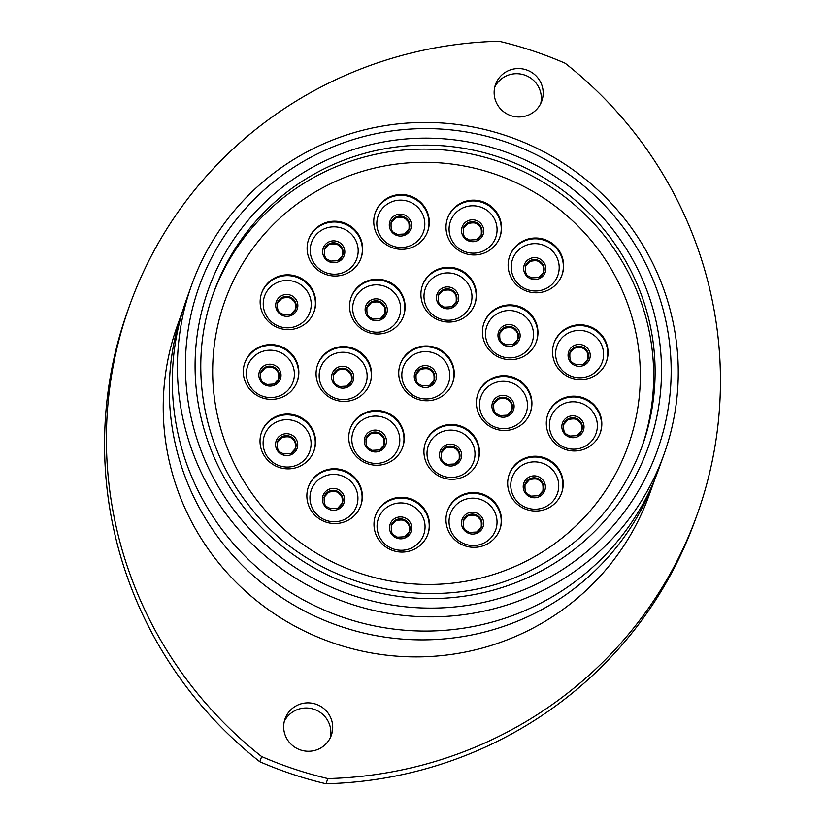 <?xml version="1.0" encoding="UTF-8"?>
<svg xmlns="http://www.w3.org/2000/svg" width="825" height="825" viewBox="0 0 825 825"><rect width="100%" height="100%" fill="white"/><g stroke="black" fill="none" stroke-linecap="round" stroke-linejoin="round"><path stroke-width="1.24" d="M538.271 583.265A243.334 239.291 19.7 0 0 644.851 262.072A243.334 239.291 19.7 0 0 318.326 153.44A243.334 239.291 19.7 0 0 211.747 474.633A243.334 239.291 19.7 0 0 538.271 583.265M314.449 148.057A250.893 246.727 -160.3 0 1 592.897 185.481A250.893 246.727 -160.3 0 1 664.063 454.183A250.893 246.727 -160.3 0 1 541.231 591.226A250.893 246.727 -160.3 0 1 262.783 553.812A250.893 246.727 -160.3 0 1 191.617 285.099A250.893 246.727 -160.3 0 1 314.449 148.057M297.093 705.365A24.564 24.162 19.7 0 0 292.029 745.088A24.564 24.162 19.7 0 0 331.32 735.333A24.564 24.162 19.7 0 0 297.093 705.365M284.285 721.421A24.564 24.162 -160.3 0 1 330.248 737.87M507.561 71.063A24.564 24.162 19.7 0 0 502.497 110.797A24.564 24.162 19.7 0 0 541.788 101.042A24.564 24.162 19.7 0 0 507.561 71.063M494.752 87.13A24.564 24.162 -160.3 0 1 540.715 103.579M697.342 514.058L695.485 519.234A408.2 401.424 -160.3 0 1 495.639 742.201A408.2 401.424 -160.3 0 1 325.988 783.75L327.845 778.573A408.2 401.424 19.7 0 0 497.496 737.024A408.2 401.424 19.7 0 0 697.342 514.058A408.2 401.424 19.7 0 0 565.197 63.267A384.77 378.376 -160.3 0 0 499.012 41.25A408.2 401.424 19.7 0 0 129.515 305.766A408.2 401.424 19.7 0 0 261.659 756.556A384.77 378.376 -160.3 0 0 327.845 778.573M664.063 454.183L658.979 468.394A250.893 246.727 -160.3 0 1 536.147 605.437A250.893 246.727 -160.3 0 1 257.689 568.012A250.893 246.727 -160.3 0 1 186.532 299.31L191.617 285.099M655.215 478.232A250.666 246.51 -160.3 0 1 532.806 614.274A250.666 246.51 -160.3 0 1 254.966 577.201A250.666 246.51 -160.3 0 1 183.202 309.303M655.225 478.191L649.43 494.371A250.666 246.51 -160.3 0 1 526.711 631.3A250.666 246.51 -160.3 0 1 248.521 593.907A250.666 246.51 -160.3 0 1 177.416 325.442L183.212 309.262M325.988 783.75A384.77 378.376 -160.3 0 1 259.803 761.733A408.2 401.424 -160.3 0 1 127.658 310.942L129.515 305.766M259.803 761.733L261.659 756.556M516.728 427.659A27.823 27.359 -160.3 0 1 477.974 393.711A27.823 27.359 -160.3 0 1 522.462 382.666A27.823 27.359 -160.3 0 1 516.728 427.659M464.269 476.458A27.823 27.359 -160.3 0 1 425.504 442.52A27.823 27.359 -160.3 0 1 470.002 431.475A27.823 27.359 -160.3 0 1 464.269 476.458M389.07 462.412A27.823 27.359 -160.3 0 1 350.305 428.474A27.823 27.359 -160.3 0 1 394.804 417.429A27.823 27.359 -160.3 0 1 389.07 462.412M356.41 398.588A27.823 27.359 -160.3 0 1 317.646 364.65A27.823 27.359 -160.3 0 1 362.144 353.595A27.823 27.359 -160.3 0 1 356.41 398.588M389.926 331.186A27.823 27.359 -160.3 0 1 351.161 297.237A27.823 27.359 -160.3 0 1 395.66 286.192A27.823 27.359 -160.3 0 1 389.926 331.186M461.247 319.234A27.823 27.359 -160.3 0 1 422.483 285.295A27.823 27.359 -160.3 0 1 466.981 274.24A27.823 27.359 -160.3 0 1 461.247 319.234M522.761 356.874A27.823 27.359 -160.3 0 1 483.997 322.926A27.823 27.359 -160.3 0 1 528.495 311.881A27.823 27.359 -160.3 0 1 522.761 356.874M592.866 376.757A27.823 27.359 -160.3 0 1 554.101 342.818A27.823 27.359 -160.3 0 1 598.599 331.774A27.823 27.359 -160.3 0 1 592.866 376.757M586.637 448.14A27.823 27.359 -160.3 0 1 547.872 414.202A27.823 27.359 -160.3 0 1 592.371 403.157A27.823 27.359 -160.3 0 1 586.637 448.14M548.017 508.2A27.823 27.359 -160.3 0 1 509.252 474.251A27.823 27.359 -160.3 0 1 553.74 463.207A27.823 27.359 -160.3 0 1 548.017 508.2M486.296 544.5A27.823 27.359 -160.3 0 1 447.532 510.562A27.823 27.359 -160.3 0 1 492.03 499.517A27.823 27.359 -160.3 0 1 486.296 544.5M414.325 549.254A27.823 27.359 -160.3 0 1 375.561 515.316A27.823 27.359 -160.3 0 1 420.049 504.271A27.823 27.359 -160.3 0 1 414.325 549.254M347.201 520.719A27.823 27.359 -160.3 0 1 308.437 486.781A27.823 27.359 -160.3 0 1 352.925 475.736A27.823 27.359 -160.3 0 1 347.201 520.719M300.362 466.032A27.823 27.359 -160.3 0 1 261.597 432.083A27.823 27.359 -160.3 0 1 306.085 421.039A27.823 27.359 -160.3 0 1 300.362 466.032M283.656 396.547A27.823 27.359 -160.3 0 1 244.891 362.598A27.823 27.359 -160.3 0 1 289.379 351.553A27.823 27.359 -160.3 0 1 283.656 396.547M300.486 326.803A27.823 27.359 -160.3 0 1 261.721 292.854A27.823 27.359 -160.3 0 1 306.219 281.81A27.823 27.359 -160.3 0 1 300.486 326.803M347.449 273.178A27.823 27.359 -160.3 0 1 308.684 239.24A27.823 27.359 -160.3 0 1 353.183 228.185A27.823 27.359 -160.3 0 1 347.449 273.178M414.088 246.489A27.823 27.359 -160.3 0 1 375.323 212.541A27.823 27.359 -160.3 0 1 419.822 201.496A27.823 27.359 -160.3 0 1 414.088 246.489M486.338 252.13A27.823 27.359 -160.3 0 1 447.573 218.182A27.823 27.359 -160.3 0 1 492.061 207.137A27.823 27.359 -160.3 0 1 486.338 252.13M548.45 289.967A27.823 27.359 -160.3 0 1 509.695 256.018A27.823 27.359 -160.3 0 1 554.183 244.973A27.823 27.359 -160.3 0 1 548.45 289.967M439.075 397.949A27.823 27.359 -160.3 0 1 400.311 364A27.823 27.359 -160.3 0 1 444.799 352.956A27.823 27.359 -160.3 0 1 439.075 397.949M329.68 184.171A214.232 210.674 -160.3 0 1 567.445 216.119A214.232 210.674 -160.3 0 1 628.207 445.562A214.232 210.674 -160.3 0 1 523.328 562.578A214.232 210.674 -160.3 0 1 285.563 530.63A214.232 210.674 -160.3 0 1 224.802 301.187A214.232 210.674 -160.3 0 1 329.68 184.171A214.232 210.674 -160.3 0 1 567.445 216.119A214.232 210.674 -160.3 0 1 628.207 445.562A214.232 210.674 -160.3 0 1 523.328 562.578A214.232 210.674 -160.3 0 1 285.563 530.63A214.232 210.674 -160.3 0 1 224.802 301.187A214.232 210.674 -160.3 0 1 329.68 184.171M212.922 294.69A227.607 223.833 -160.3 0 1 323.637 172.353A227.607 223.833 -160.3 0 1 575.438 205.59A227.607 223.833 -160.3 0 1 641.51 448.068M642.232 446.077A227.607 223.833 19.7 0 0 577.675 202.311A227.607 223.833 19.7 0 0 325.06 168.362A227.607 223.833 19.7 0 0 213.634 292.689C187.698 363.32 201.682 446.758 249.449 506.137C313.067 589.689 437.879 618.142 530.867 570.322C584.317 543.18 621.431 501.775 642.232 446.077M322.699 161.989A233.661 229.783 -160.3 0 1 636.24 266.289A233.661 229.783 -160.3 0 1 533.899 574.716A233.661 229.783 -160.3 0 1 220.358 470.415A233.661 229.783 -160.3 0 1 322.699 161.989M492.618 383.769A24.038 23.636 19.7 0 0 482.089 415.491A24.038 23.636 19.7 0 0 514.346 426.226A24.038 23.636 19.7 0 0 524.875 394.494A24.038 23.636 19.7 0 0 492.618 383.769M477.83 394.113A27.823 27.359 -160.3 0 1 522.019 383.316A27.823 27.359 -160.3 0 1 530.207 412.851M440.148 432.568A24.038 23.636 19.7 0 0 429.619 464.3A24.038 23.636 19.7 0 0 461.876 475.025A24.038 23.636 19.7 0 0 472.405 443.303A24.038 23.636 19.7 0 0 440.148 432.568M425.37 442.912A27.823 27.359 -160.3 0 1 469.559 432.125A27.823 27.359 -160.3 0 1 477.747 461.66M364.949 418.522A24.038 23.636 19.7 0 0 354.43 450.254A24.038 23.636 19.7 0 0 386.688 460.979A24.038 23.636 19.7 0 0 397.207 429.248A24.038 23.636 19.7 0 0 364.949 418.522M350.171 428.866A27.823 27.359 -160.3 0 1 394.36 418.079A27.823 27.359 -160.3 0 1 402.548 447.614M332.289 354.698A24.038 23.636 19.7 0 0 321.76 386.43A24.038 23.636 19.7 0 0 354.018 397.155A24.038 23.636 19.7 0 0 364.547 365.423A24.038 23.636 19.7 0 0 332.289 354.698M317.512 365.042A27.823 27.359 -160.3 0 1 361.701 354.245A27.823 27.359 -160.3 0 1 369.889 383.79M365.805 287.296A24.038 23.636 19.7 0 0 355.276 319.017A24.038 23.636 19.7 0 0 387.533 329.752A24.038 23.636 19.7 0 0 398.062 298.021A24.038 23.636 19.7 0 0 365.805 287.296M351.027 297.639A27.823 27.359 -160.3 0 1 395.216 286.842A27.823 27.359 -160.3 0 1 403.404 316.377M437.126 275.344A24.038 23.636 19.7 0 0 426.597 307.075A24.038 23.636 19.7 0 0 458.855 317.8A24.038 23.636 19.7 0 0 469.384 286.069A24.038 23.636 19.7 0 0 437.126 275.344M422.348 285.687A27.823 27.359 -160.3 0 1 466.537 274.89A27.823 27.359 -160.3 0 1 474.726 304.435M498.64 312.974A24.038 23.636 19.7 0 0 488.111 344.706A24.038 23.636 19.7 0 0 520.369 355.441A24.038 23.636 19.7 0 0 530.898 323.709A24.038 23.636 19.7 0 0 498.64 312.974M483.863 323.328A27.823 27.359 -160.3 0 1 528.052 312.531A27.823 27.359 -160.3 0 1 536.24 342.066M568.745 332.867A24.038 23.636 19.7 0 0 558.216 364.598A24.038 23.636 19.7 0 0 590.473 375.323A24.038 23.636 19.7 0 0 601.002 343.592A24.038 23.636 19.7 0 0 568.745 332.867M553.967 343.21A27.823 27.359 -160.3 0 1 598.156 332.423A27.823 27.359 -160.3 0 1 606.344 361.958M562.516 404.25A24.038 23.636 19.7 0 0 551.987 435.982A24.038 23.636 19.7 0 0 584.244 446.717A24.038 23.636 19.7 0 0 594.773 414.985A24.038 23.636 19.7 0 0 562.516 404.25M547.738 414.593A27.823 27.359 -160.3 0 1 591.927 403.807A27.823 27.359 -160.3 0 1 600.115 433.342M523.896 464.31A24.038 23.636 19.7 0 0 513.367 496.031A24.038 23.636 19.7 0 0 545.624 506.767A24.038 23.636 19.7 0 0 556.153 475.035A24.038 23.636 19.7 0 0 523.896 464.31M509.118 474.653A27.823 27.359 -160.3 0 1 553.297 463.856A27.823 27.359 -160.3 0 1 561.495 493.391M462.175 500.61A24.038 23.636 19.7 0 0 451.646 532.342A24.038 23.636 19.7 0 0 483.904 543.077A24.038 23.636 19.7 0 0 494.433 511.345A24.038 23.636 19.7 0 0 462.175 500.61M447.397 510.953A27.823 27.359 -160.3 0 1 491.587 500.167A27.823 27.359 -160.3 0 1 499.775 529.702M390.204 505.364A24.038 23.636 19.7 0 0 379.675 537.096A24.038 23.636 19.7 0 0 411.933 547.821A24.038 23.636 19.7 0 0 422.462 516.099A24.038 23.636 19.7 0 0 390.204 505.364M375.416 515.707A27.823 27.359 -160.3 0 1 419.605 504.921A27.823 27.359 -160.3 0 1 427.793 534.456M323.08 476.829A24.038 23.636 19.7 0 0 312.551 508.561A24.038 23.636 19.7 0 0 344.809 519.286A24.038 23.636 19.7 0 0 355.338 487.565A24.038 23.636 19.7 0 0 323.08 476.829M308.292 487.173A27.823 27.359 -160.3 0 1 352.481 476.386A27.823 27.359 -160.3 0 1 360.669 505.921M276.241 422.132A24.038 23.636 19.7 0 0 265.712 453.863A24.038 23.636 19.7 0 0 297.969 464.599A24.038 23.636 19.7 0 0 308.498 432.867A24.038 23.636 19.7 0 0 276.241 422.132M261.453 432.486A27.823 27.359 -160.3 0 1 305.642 421.688A27.823 27.359 -160.3 0 1 313.83 451.223M259.535 352.646A24.038 23.636 19.7 0 0 249.006 384.378A24.038 23.636 19.7 0 0 281.263 395.113A24.038 23.636 19.7 0 0 291.792 363.382A24.038 23.636 19.7 0 0 259.535 352.646M244.747 363A27.823 27.359 -160.3 0 1 288.936 352.203A27.823 27.359 -160.3 0 1 297.124 381.738M276.365 282.913A24.038 23.636 19.7 0 0 265.836 314.645A24.038 23.636 19.7 0 0 298.093 325.37A24.038 23.636 19.7 0 0 308.622 293.638A24.038 23.636 19.7 0 0 276.365 282.913M261.587 293.257A27.823 27.359 -160.3 0 1 305.776 282.459A27.823 27.359 -160.3 0 1 313.964 311.994M323.328 229.288A24.038 23.636 19.7 0 0 312.809 261.02A24.038 23.636 19.7 0 0 345.067 271.745A24.038 23.636 19.7 0 0 355.585 240.013A24.038 23.636 19.7 0 0 323.328 229.288M308.55 239.632A27.823 27.359 -160.3 0 1 352.739 228.834A27.823 27.359 -160.3 0 1 360.927 258.38M389.967 202.589A24.038 23.636 19.7 0 0 379.438 234.321A24.038 23.636 19.7 0 0 411.696 245.056A24.038 23.636 19.7 0 0 422.225 213.324A24.038 23.636 19.7 0 0 389.967 202.589M375.189 212.943A27.823 27.359 -160.3 0 1 419.378 202.146A27.823 27.359 -160.3 0 1 427.567 231.681M462.217 208.23A24.038 23.636 19.7 0 0 451.688 239.962A24.038 23.636 19.7 0 0 483.945 250.697A24.038 23.636 19.7 0 0 494.474 218.965A24.038 23.636 19.7 0 0 462.217 208.23M447.428 218.584A27.823 27.359 -160.3 0 1 491.618 207.787A27.823 27.359 -160.3 0 1 499.806 237.322M524.339 246.077A24.038 23.636 19.7 0 0 513.81 277.808A24.038 23.636 19.7 0 0 546.067 288.533A24.038 23.636 19.7 0 0 556.597 256.802A24.038 23.636 19.7 0 0 524.339 246.077M509.551 256.42A27.823 27.359 -160.3 0 1 553.74 245.623A27.823 27.359 -160.3 0 1 561.928 275.168M493.68 403.91A9.601 9.436 -160.3 0 1 508.695 400.373A9.601 9.436 -160.3 0 1 511.737 410.376M498.001 396.454A11.117 10.931 -160.3 0 1 512.913 401.414A11.117 10.931 -160.3 0 1 508.045 416.089A11.117 10.931 -160.3 0 1 493.133 411.128A11.117 10.931 -160.3 0 1 498.001 396.454M507.293 415.15A9.601 9.436 19.7 0 0 509.18 399.671A9.601 9.436 19.7 0 0 493.824 403.487C492.927 414.851 496.928 413.17 499.764 415.583L507.231 415.15L511.902 409.953M441.22 452.719A9.601 9.436 -160.3 0 1 456.235 449.182A9.601 9.436 -160.3 0 1 459.278 459.174M445.541 445.263A11.117 10.931 -160.3 0 1 460.453 450.223A11.117 10.931 -160.3 0 1 455.586 464.887A11.117 10.931 -160.3 0 1 440.674 459.927A11.117 10.931 -160.3 0 1 445.541 445.263M454.823 463.959A9.601 9.436 19.7 0 0 456.72 448.47A9.601 9.436 19.7 0 0 441.365 452.286C440.468 463.65 444.469 461.969 447.305 464.382L454.771 463.959L459.442 458.752M366.022 438.673A9.601 9.436 -160.3 0 1 381.037 435.136A9.601 9.436 -160.3 0 1 384.079 445.129M370.343 431.217A11.117 10.931 -160.3 0 1 385.254 436.177A11.117 10.931 -160.3 0 1 380.387 450.842A11.117 10.931 -160.3 0 1 365.475 445.882A11.117 10.931 -160.3 0 1 370.343 431.217M379.634 449.914A9.601 9.436 19.7 0 0 381.521 434.424A9.601 9.436 19.7 0 0 366.166 438.24C365.269 449.604 369.27 447.923 372.106 450.337L379.572 449.914L384.244 444.706M333.362 374.849A9.601 9.436 -160.3 0 1 348.377 371.312A9.601 9.436 -160.3 0 1 351.419 381.305M337.683 367.383A11.117 10.931 -160.3 0 1 352.595 372.343A11.117 10.931 -160.3 0 1 347.727 387.018A11.117 10.931 -160.3 0 1 332.815 382.058A11.117 10.931 -160.3 0 1 337.683 367.383M346.964 386.079A9.601 9.436 19.7 0 0 348.862 370.6A9.601 9.436 19.7 0 0 333.506 374.416C332.609 385.78 336.61 384.099 339.446 386.512L346.912 386.079L351.584 380.882M366.877 307.436A9.601 9.436 -160.3 0 1 381.892 303.899A9.601 9.436 -160.3 0 1 384.935 313.902M371.198 299.98A11.117 10.931 -160.3 0 1 386.11 304.941A11.117 10.931 -160.3 0 1 381.243 319.615A11.117 10.931 -160.3 0 1 366.331 314.655A11.117 10.931 -160.3 0 1 371.198 299.98M380.49 318.677A9.601 9.436 19.7 0 0 382.377 303.198A9.601 9.436 19.7 0 0 367.022 307.013C366.125 318.378 370.126 316.697 372.962 319.11L380.428 318.677L385.1 313.479M438.199 295.494A9.601 9.436 -160.3 0 1 453.214 291.957A9.601 9.436 -160.3 0 1 456.256 301.95M442.52 288.038A11.117 10.931 -160.3 0 1 457.432 292.999A11.117 10.931 -160.3 0 1 452.564 307.663A11.117 10.931 -160.3 0 1 437.652 302.703A11.117 10.931 -160.3 0 1 442.52 288.038M451.811 306.725A9.601 9.436 19.7 0 0 453.698 291.246A9.601 9.436 19.7 0 0 438.343 295.061C437.446 306.426 441.447 304.745 444.283 307.158L451.749 306.735L456.421 301.527M499.713 333.125A9.601 9.436 -160.3 0 1 514.728 329.588A9.601 9.436 -160.3 0 1 517.77 339.591M504.034 325.669A11.117 10.931 -160.3 0 1 518.946 330.629A11.117 10.931 -160.3 0 1 514.078 345.293A11.117 10.931 -160.3 0 1 499.166 340.333A11.117 10.931 -160.3 0 1 504.034 325.669M513.315 344.365A9.601 9.436 19.7 0 0 515.202 328.886A9.601 9.436 19.7 0 0 499.857 332.692C498.96 344.066 502.961 342.385 505.787 344.798L513.263 344.365L517.935 339.168M569.817 353.017A9.601 9.436 -160.3 0 1 584.832 349.48A9.601 9.436 -160.3 0 1 587.874 359.473M574.138 345.562A11.117 10.931 -160.3 0 1 589.05 350.522A11.117 10.931 -160.3 0 1 584.183 365.186A11.117 10.931 -160.3 0 1 569.271 360.226A11.117 10.931 -160.3 0 1 574.138 345.562M583.43 364.258A9.601 9.436 19.7 0 0 585.317 348.769A9.601 9.436 19.7 0 0 569.962 352.584C569.064 363.949 573.066 362.268 575.902 364.681L583.368 364.258L588.039 359.05M563.588 424.401A9.601 9.436 -160.3 0 1 578.603 420.863A9.601 9.436 -160.3 0 1 581.646 430.867M567.909 416.945A11.117 10.931 -160.3 0 1 582.821 421.905A11.117 10.931 -160.3 0 1 577.954 436.569A11.117 10.931 -160.3 0 1 563.042 431.609A11.117 10.931 -160.3 0 1 567.909 416.945M577.201 435.641A9.601 9.436 19.7 0 0 579.088 420.162A9.601 9.436 19.7 0 0 563.733 423.968C562.836 435.332 566.837 433.651 569.673 436.064L577.139 435.641L581.811 430.444M524.968 484.45A9.601 9.436 -160.3 0 1 539.973 480.913A9.601 9.436 -160.3 0 1 543.015 490.916M529.279 476.994A11.117 10.931 -160.3 0 1 544.191 481.955A11.117 10.931 -160.3 0 1 539.323 496.629A11.117 10.931 -160.3 0 1 524.411 491.669A11.117 10.931 -160.3 0 1 529.279 476.994M538.57 495.691A9.601 9.436 19.7 0 0 540.458 480.212A9.601 9.436 19.7 0 0 525.102 484.028C524.215 495.392 528.217 493.711 531.042 496.124L538.519 495.691L543.18 490.493M463.248 520.761A9.601 9.436 -160.3 0 1 478.263 517.223A9.601 9.436 -160.3 0 1 481.305 527.227M467.558 513.305A11.117 10.931 -160.3 0 1 482.47 518.265A11.117 10.931 -160.3 0 1 477.603 532.929A11.117 10.931 -160.3 0 1 462.691 527.969A11.117 10.931 -160.3 0 1 467.558 513.305M476.85 532.001A9.601 9.436 19.7 0 0 478.737 516.522A9.601 9.436 19.7 0 0 463.382 520.327C462.495 531.692 466.496 530.011 469.322 532.424L476.798 532.001L481.46 526.804M391.267 525.515A9.601 9.436 -160.3 0 1 406.282 521.978A9.601 9.436 -160.3 0 1 409.324 531.97M395.588 518.059A11.117 10.931 -160.3 0 1 410.499 523.019A11.117 10.931 -160.3 0 1 405.632 537.683A11.117 10.931 -160.3 0 1 390.72 532.723A11.117 10.931 -160.3 0 1 395.588 518.059M404.879 536.755A9.601 9.436 19.7 0 0 406.766 521.266A9.601 9.436 19.7 0 0 391.411 525.082C390.514 536.446 394.515 534.765 397.351 537.178L404.827 536.755L409.489 531.548M324.142 496.98A9.601 9.436 -160.3 0 1 339.157 493.443A9.601 9.436 -160.3 0 1 342.2 503.436M328.463 489.524A11.117 10.931 -160.3 0 1 343.375 494.484A11.117 10.931 -160.3 0 1 338.508 509.149A11.117 10.931 -160.3 0 1 323.596 504.188A11.117 10.931 -160.3 0 1 328.463 489.524M337.755 508.221A9.601 9.436 19.7 0 0 339.642 492.731A9.601 9.436 19.7 0 0 324.287 496.547C323.39 507.911 327.391 506.23 330.227 508.643L337.703 508.221L342.365 503.013M277.303 442.282A9.601 9.436 -160.3 0 1 292.318 438.745A9.601 9.436 -160.3 0 1 295.36 448.748M281.624 434.827A11.117 10.931 -160.3 0 1 296.536 439.787A11.117 10.931 -160.3 0 1 291.668 454.451A11.117 10.931 -160.3 0 1 276.757 449.491A11.117 10.931 -160.3 0 1 281.624 434.827M290.916 453.523A9.601 9.436 19.7 0 0 292.803 438.044A9.601 9.436 19.7 0 0 277.448 441.849C276.55 453.224 280.552 451.543 283.387 453.956L290.854 453.523L295.525 448.326M260.597 372.797A9.601 9.436 -160.3 0 1 275.612 369.26A9.601 9.436 -160.3 0 1 278.654 379.263M264.918 365.341A11.117 10.931 -160.3 0 1 279.83 370.301A11.117 10.931 -160.3 0 1 274.962 384.966A11.117 10.931 -160.3 0 1 260.05 380.005A11.117 10.931 -160.3 0 1 264.918 365.341M274.209 384.037A9.601 9.436 19.7 0 0 276.097 368.558A9.601 9.436 19.7 0 0 260.741 372.364C259.844 383.738 263.845 382.058 266.681 384.471L274.158 384.037L278.819 378.84M277.437 303.053A9.601 9.436 -160.3 0 1 292.452 299.516A9.601 9.436 -160.3 0 1 295.494 309.519M281.758 295.597A11.117 10.931 -160.3 0 1 296.66 300.558A11.117 10.931 -160.3 0 1 291.802 315.233A11.117 10.931 -160.3 0 1 276.891 310.272A11.117 10.931 -160.3 0 1 281.758 295.597M291.039 314.294A9.601 9.436 19.7 0 0 292.927 298.815A9.601 9.436 19.7 0 0 277.571 302.631C276.684 313.995 280.686 312.314 283.511 314.727L290.988 314.294L295.649 309.097M324.4 249.439A9.601 9.436 -160.3 0 1 339.415 245.902A9.601 9.436 -160.3 0 1 342.457 255.894M328.721 241.972A11.117 10.931 -160.3 0 1 343.633 246.943A11.117 10.931 -160.3 0 1 338.766 261.608A11.117 10.931 -160.3 0 1 323.854 256.647A11.117 10.931 -160.3 0 1 328.721 241.972M338.013 260.669A9.601 9.436 19.7 0 0 339.9 245.19A9.601 9.436 19.7 0 0 324.545 249.006C323.647 260.37 327.649 258.689 330.485 261.102L337.951 260.669L342.623 255.472M391.04 222.74A9.601 9.436 -160.3 0 1 406.055 219.203A9.601 9.436 -160.3 0 1 409.097 229.206M395.361 215.284A11.117 10.931 -160.3 0 1 410.272 220.244A11.117 10.931 -160.3 0 1 405.405 234.919A11.117 10.931 -160.3 0 1 390.493 229.948A11.117 10.931 -160.3 0 1 395.361 215.284M404.652 233.98A9.601 9.436 19.7 0 0 406.539 218.501A9.601 9.436 19.7 0 0 391.184 222.317C390.287 233.681 394.288 232 397.124 234.413L404.59 233.98L409.262 228.783M463.279 228.381A9.601 9.436 -160.3 0 1 478.294 224.843A9.601 9.436 -160.3 0 1 481.336 234.847M467.6 220.925A11.117 10.931 -160.3 0 1 482.512 225.885A11.117 10.931 -160.3 0 1 477.644 240.549A11.117 10.931 -160.3 0 1 462.732 235.589A11.117 10.931 -160.3 0 1 467.6 220.925M476.891 239.621A9.601 9.436 19.7 0 0 478.778 224.142A9.601 9.436 19.7 0 0 463.423 227.947C462.526 239.322 466.527 237.641 469.363 240.054L476.84 239.621L481.501 234.424M525.401 266.217A9.601 9.436 -160.3 0 1 540.416 262.68A9.601 9.436 -160.3 0 1 543.458 272.683M529.722 258.761A11.117 10.931 -160.3 0 1 544.634 263.722A11.117 10.931 -160.3 0 1 539.767 278.396A11.117 10.931 -160.3 0 1 524.855 273.436A11.117 10.931 -160.3 0 1 529.722 258.761M539.014 277.458A9.601 9.436 19.7 0 0 540.901 261.979A9.601 9.436 19.7 0 0 525.546 265.794C524.648 277.159 528.65 275.478 531.486 277.891L538.952 277.458L543.623 272.26M414.954 354.049A24.038 23.636 19.7 0 0 404.425 385.78A24.038 23.636 19.7 0 0 436.683 396.516A24.038 23.636 19.7 0 0 447.212 364.784A24.038 23.636 19.7 0 0 414.954 354.049M400.177 364.403A27.823 27.359 -160.3 0 1 444.366 353.605A27.823 27.359 -160.3 0 1 452.554 383.14M416.027 374.199A9.601 9.436 -160.3 0 1 431.042 370.662A9.601 9.436 -160.3 0 1 434.074 380.665M420.338 366.743A11.117 10.931 -160.3 0 1 435.249 371.704A11.117 10.931 -160.3 0 1 430.382 386.368A11.117 10.931 -160.3 0 1 415.47 381.408A11.117 10.931 -160.3 0 1 420.338 366.743M429.629 385.44A9.601 9.436 19.7 0 0 431.516 369.961A9.601 9.436 19.7 0 0 416.161 373.766C415.274 385.141 419.275 383.46 422.101 385.873L429.577 385.44L434.239 380.243M511.593 410.809C512.047 405.281 511.51 402.26 509.994 401.744C507.922 400.455 508.066 396.907 498.187 399.135L493.515 404.343M459.133 459.608C459.577 454.09 459.051 451.058 457.524 450.543C455.462 449.254 455.596 445.717 445.717 447.944L441.055 453.142M383.934 445.562C384.388 440.034 383.852 437.013 382.326 436.497C380.263 435.208 380.407 431.671 370.518 433.898L365.857 439.096M351.275 381.738C351.718 376.21 351.192 373.189 349.666 372.673C347.603 371.384 347.738 367.847 337.858 370.074L333.197 375.272M384.79 314.335C385.244 308.808 384.708 305.786 383.182 305.271C381.119 303.982 381.253 300.434 371.374 302.662L366.713 307.869M456.112 302.383C456.555 296.856 456.029 293.834 454.503 293.318C452.44 292.029 452.574 288.492 442.695 290.72L438.034 295.917M517.626 340.024C518.069 334.496 517.533 331.475 516.017 330.959C513.954 329.67 514.088 326.123 504.209 328.35L499.548 333.548M587.73 359.906C588.173 354.379 587.648 351.357 586.121 350.842C584.059 349.552 584.193 346.015 574.313 348.243L569.652 353.44M581.501 431.3C581.945 425.772 581.419 422.751 579.893 422.225C577.83 420.936 577.964 417.398 568.085 419.626L563.423 424.823M542.881 491.349C543.324 485.822 542.788 482.8 541.272 482.285C539.21 480.996 539.344 477.448 529.464 479.676L524.803 484.883M481.161 527.66C481.604 522.132 481.068 519.111 479.552 518.585C477.489 517.296 477.623 513.758 467.744 515.986L463.083 521.183M409.179 532.403C409.633 526.886 409.097 523.854 407.581 523.339C405.508 522.05 405.653 518.513 395.773 520.74L391.102 525.938M342.055 503.869C342.509 498.352 341.973 495.32 340.457 494.804C338.384 493.515 338.528 489.978 328.649 492.205L323.978 497.403M295.216 449.182C295.67 443.654 295.133 440.632 293.618 440.117C291.545 438.828 291.689 435.28 281.81 437.508L277.138 442.705M278.51 379.696C278.963 374.168 278.427 371.147 276.911 370.631C274.838 369.342 274.983 365.795 265.103 368.022L260.432 373.22M295.35 309.952C295.793 304.425 295.257 301.403 293.741 300.888C291.679 299.599 291.813 296.051 281.933 298.279L277.272 303.487M342.313 256.327C342.767 250.8 342.231 247.778 340.704 247.263C338.642 245.974 338.786 242.437 328.897 244.664L324.235 249.862M408.952 229.639C409.396 224.111 408.87 221.09 407.344 220.574C405.281 219.285 405.415 215.737 395.536 217.965L390.875 223.162M481.192 235.28C481.645 229.752 481.109 226.731 479.593 226.215C477.52 224.926 477.665 221.378 467.785 223.606L463.114 228.803M543.314 273.116C543.768 267.589 543.232 264.567 541.716 264.052C539.643 262.762 539.787 259.215 529.908 261.442L525.236 266.65M433.94 381.098C434.383 375.571 433.847 372.549 432.331 372.034C430.268 370.745 430.403 367.197 420.523 369.425L415.862 374.622"/></g></svg>
